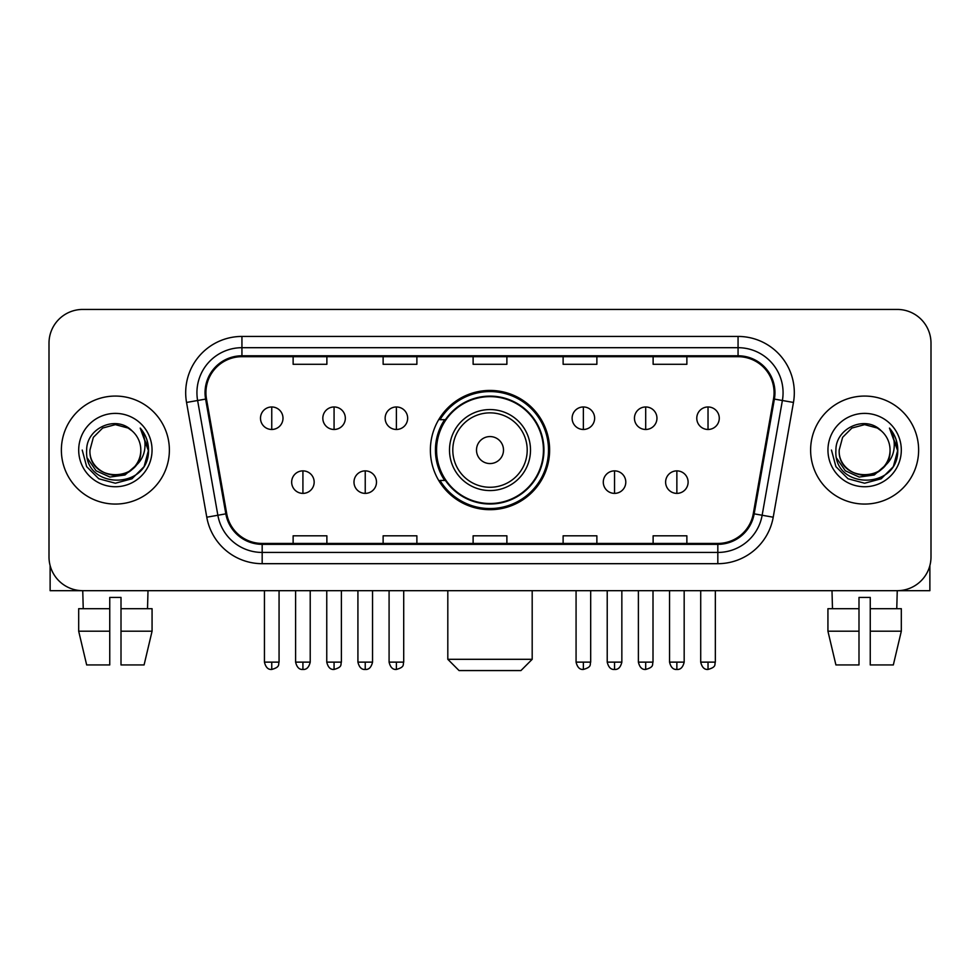 <?xml version="1.0" encoding="UTF-8"?>
<svg xmlns="http://www.w3.org/2000/svg" width="980" height="980" viewBox="0 0 980 980"><rect width="100%" height="100%" fill="white"/><g stroke="black" fill="none" stroke-linecap="round" stroke-linejoin="round"><path stroke-width="1.47" d="M430.379 450.065A59.621 59.621 0 0 0 490 509.686A59.621 59.621 0 0 0 549.621 450.065A59.621 59.621 0 0 0 490 390.432A59.621 59.621 0 0 0 430.379 450.065M444.675 480.433A54.562 54.562 0 0 1 444.675 419.685M49 343.184L49 556.934A33.749 33.749 0 0 0 82.749 590.683L897.251 590.683A33.749 33.749 0 0 0 931 556.934L931 343.184A33.749 33.749 0 0 0 897.251 309.435L82.749 309.435A33.749 33.749 0 0 0 49 343.184L49 556.934M61.373 450.065A53.998 53.998 0 0 0 115.371 504.063A53.998 53.998 0 0 0 169.381 450.065A53.998 53.998 0 0 0 115.371 396.067A53.998 53.998 0 0 0 61.373 450.065A53.998 53.998 0 0 0 115.371 504.063A53.998 53.998 0 0 0 169.381 450.065A53.998 53.998 0 0 0 115.371 396.067A53.998 53.998 0 0 0 61.373 450.065M810.619 450.065A53.998 53.998 0 0 0 864.63 504.063A53.998 53.998 0 0 0 918.628 450.065A53.998 53.998 0 0 0 864.63 396.067A53.998 53.998 0 0 0 810.619 450.065A53.998 53.998 0 0 0 864.63 504.063A53.998 53.998 0 0 0 918.628 450.065A53.998 53.998 0 0 0 864.63 396.067A53.998 53.998 0 0 0 810.619 450.065M205.935 392.686A36.003 36.003 0 0 1 241.938 356.683L738.062 356.683A36.003 36.003 0 0 1 773.514 398.934L753.277 513.692A36.003 36.003 0 0 1 717.826 543.435L262.175 543.435A36.003 36.003 0 0 1 226.723 513.692L206.486 398.934A36.003 36.003 0 0 1 205.935 392.686M205.041 392.686A36.897 36.897 0 0 0 205.604 399.093L225.829 513.851A36.897 36.897 0 0 0 262.175 544.341L717.826 544.341A36.897 36.897 0 0 0 754.171 513.851L774.396 399.093A36.897 36.897 0 0 0 738.062 355.789L241.938 355.789A36.897 36.897 0 0 0 205.041 392.686M186.543 402.449A56.252 56.252 0 0 1 241.938 336.434L738.062 336.434A56.252 56.252 0 0 1 793.457 402.449L773.22 517.207A56.252 56.252 0 0 1 717.826 563.684L262.175 563.684A56.252 56.252 0 0 1 206.78 517.207L186.543 402.449L197.617 400.502A44.994 44.994 0 0 1 241.938 347.692L738.062 347.692A44.994 44.994 0 0 1 782.383 400.502L762.146 515.247A44.994 44.994 0 0 1 717.826 552.438L262.175 552.438A44.994 44.994 0 0 1 217.854 515.247L197.617 400.502A44.994 44.994 0 0 1 196.943 392.686M897.251 309.435L82.749 309.435M83.239 608.69L82.749 590.683L897.251 590.683L896.761 608.69M931 556.934L931 343.184M754.171 513.851L762.146 515.247L782.383 400.502L793.457 402.449M473.12 356.683L473.12 364.303L506.88 364.303L506.88 356.683M383.131 356.683L383.131 364.303L416.88 364.303L416.88 356.683M293.13 356.683L293.13 364.303L326.879 364.303L326.879 356.683M563.12 356.683L563.12 364.303L596.869 364.303L596.869 356.683M653.121 356.683L653.121 364.303L686.87 364.303L686.87 356.683M506.88 543.435L506.88 535.815L473.12 535.815L473.12 543.435M416.88 543.435L416.88 535.815L383.131 535.815L383.131 543.435M326.879 543.435L326.879 535.815L293.13 535.815L293.13 543.435M596.869 543.435L596.869 535.815L563.12 535.815L563.12 543.435M686.87 543.435L686.87 535.815L653.121 535.815L653.121 543.435M140.802 450.065C142.357 482.858 88.396 482.858 89.952 450.065L93.357 437.35L102.667 428.04L115.371 424.634L128.086 428.04L132.031 430.857C116.424 414.503 86.387 427.966 86.669 450.065C83.815 489.314 147.453 490.343 148.482 451.964L148.531 450.065C148.433 441.723 145.665 434.397 140.214 428.089C144.354 434.899 145.824 442.225 144.599 450.065C143.411 456.729 140.165 462.18 134.86 466.394A25.431 25.431 0 0 0 140.802 450.065C142.357 482.858 88.396 482.858 89.952 450.065C88.396 482.858 142.357 482.858 140.802 450.065A25.431 25.431 0 0 0 132.031 430.857M134.86 466.394C121.361 484.635 88.629 472.973 89.952 450.065M136.477 465.035L124.999 474.969L109.956 477.064L96.114 470.804L87.465 458.309M78.694 450.065A36.677 36.677 0 0 0 115.371 486.742A36.677 36.677 0 0 0 152.047 450.065A36.677 36.677 0 0 0 115.371 413.389A36.677 36.677 0 0 0 78.694 450.065M140.214 428.089L148.519 451.033L146.976 440.02L148.519 451.033L146.976 440.02L148.519 451.033L140.459 428.37L148.519 451.021L140.459 428.37L148.531 450.065L144.097 466.639L131.957 478.779L115.371 483.226L98.796 478.779L86.656 466.639L82.222 450.065M140.459 428.37L148.519 451.045M50.127 565.582L50.127 590.683L180.626 590.683M78.682 608.69L78.682 631.194L86.669 664.942L78.682 631.194L78.682 608.69L109.748 608.69L109.748 597.433L121.006 597.433L121.006 608.69L152.072 608.69L152.072 631.194L144.085 664.942L152.072 631.194L121.006 631.194L121.006 608.69M148.005 590.683L147.515 608.69M109.748 608.69L109.748 664.942L86.669 664.942M78.682 631.194L109.748 631.194M144.085 664.942L121.006 664.942L121.006 631.194M520.943 670.565L459.057 670.565L447.811 659.307L532.189 659.307L520.943 670.565M503.5 450.065A13.5 13.5 0 0 0 490 436.566A13.5 13.5 0 0 0 476.501 450.065A13.5 13.5 0 0 0 490 463.565A13.5 13.5 0 0 0 503.5 450.065M530.499 450.065A40.499 40.499 0 0 0 490 409.567A40.499 40.499 0 0 0 449.502 450.065A40.499 40.499 0 0 0 490 490.564A40.499 40.499 0 0 0 530.499 450.065A40.499 40.499 0 0 1 490 490.564A40.499 40.499 0 0 1 449.502 450.065M543.435 450.065A53.434 53.434 0 0 0 490 396.63A53.434 53.434 0 0 0 436.566 450.065A53.434 53.434 0 0 0 490 503.5A53.434 53.434 0 0 0 543.435 450.065M548.506 450.065A58.506 58.506 0 0 1 440.008 480.433L445.422 480.433A53.937 53.937 0 0 0 525.684 490.515A53.937 53.937 0 0 0 525.684 409.615A53.937 53.937 0 0 0 445.422 419.685L440.008 419.685A58.506 58.506 0 0 1 548.506 450.065M271.754 406.97A11.245 11.245 0 0 0 260.496 418.227A11.245 11.245 0 0 0 271.754 429.473A11.245 11.245 0 0 0 283 418.227A11.245 11.245 0 0 0 271.754 406.97L271.754 429.473A11.245 11.245 0 0 0 283 418.227A11.245 11.245 0 0 0 271.754 406.97M334.07 406.97A11.245 11.245 0 0 0 322.824 418.227A11.245 11.245 0 0 0 334.07 429.473A11.245 11.245 0 0 0 345.327 418.227A11.245 11.245 0 0 0 334.07 406.97L334.07 429.473A11.245 11.245 0 0 0 345.327 418.227A11.245 11.245 0 0 0 334.07 406.97M396.398 406.97A11.245 11.245 0 0 0 385.152 418.227A11.245 11.245 0 0 0 396.398 429.473A11.245 11.245 0 0 0 407.656 418.227A11.245 11.245 0 0 0 396.398 406.97L396.398 429.473A11.245 11.245 0 0 0 407.656 418.227A11.245 11.245 0 0 0 396.398 406.97M583.37 406.97A11.245 11.245 0 0 0 572.124 418.227A11.245 11.245 0 0 0 583.37 429.473A11.245 11.245 0 0 0 594.627 418.227A11.245 11.245 0 0 0 583.37 406.97L583.37 429.473A11.245 11.245 0 0 0 594.627 418.227A11.245 11.245 0 0 0 583.37 406.97M645.698 406.97A11.245 11.245 0 0 0 634.452 418.227A11.245 11.245 0 0 0 645.698 429.473A11.245 11.245 0 0 0 656.955 418.227A11.245 11.245 0 0 0 645.698 406.97L645.698 429.473A11.245 11.245 0 0 0 656.955 418.227A11.245 11.245 0 0 0 645.698 406.97M708.026 406.97A11.245 11.245 0 0 0 696.78 418.227A11.245 11.245 0 0 0 708.026 429.473A11.245 11.245 0 0 0 719.271 418.227A11.245 11.245 0 0 0 708.026 406.97L708.026 429.473A11.245 11.245 0 0 0 719.271 418.227A11.245 11.245 0 0 0 708.026 406.97M302.918 470.878A11.245 11.245 0 0 0 291.66 482.123A11.245 11.245 0 0 0 302.918 493.381A11.245 11.245 0 0 0 314.163 482.123A11.245 11.245 0 0 0 302.918 470.878L302.918 493.381A11.245 11.245 0 0 0 314.163 482.123A11.245 11.245 0 0 0 302.918 470.878M365.234 470.878A11.245 11.245 0 0 0 353.988 482.123A11.245 11.245 0 0 0 365.234 493.381A11.245 11.245 0 0 0 376.491 482.123A11.245 11.245 0 0 0 365.234 470.878L365.234 493.381A11.245 11.245 0 0 0 376.491 482.123A11.245 11.245 0 0 0 365.234 470.878M614.534 470.878A11.245 11.245 0 0 0 603.288 482.123A11.245 11.245 0 0 0 614.534 493.381A11.245 11.245 0 0 0 625.791 482.123A11.245 11.245 0 0 0 614.534 470.878L614.534 493.381A11.245 11.245 0 0 0 625.791 482.123A11.245 11.245 0 0 0 614.534 470.878M676.861 470.878A11.245 11.245 0 0 0 665.616 482.123A11.245 11.245 0 0 0 676.861 493.381A11.245 11.245 0 0 0 688.107 482.123A11.245 11.245 0 0 0 676.861 470.878L676.861 493.381A11.245 11.245 0 0 0 688.107 482.123A11.245 11.245 0 0 0 676.861 470.878M929.873 565.582L929.873 590.683L799.374 590.683M858.995 608.69L858.995 631.194L827.929 631.194L835.916 664.942L827.929 631.194L827.929 608.69L858.995 608.69L858.995 597.433L870.252 597.433L870.252 608.69L901.318 608.69L901.318 631.194L893.331 664.942L901.318 631.194L870.252 631.194L870.252 608.69L870.252 664.942L893.331 664.942M858.995 631.194L858.995 664.942L835.916 664.942M831.995 590.683L832.486 608.69M890.048 450.065C891.604 482.858 837.643 482.858 839.198 450.065L842.604 437.35L851.914 428.04L864.63 424.634L877.333 428.04L881.277 430.857C865.683 414.503 835.634 427.966 835.916 450.065C833.061 489.314 896.7 490.343 897.729 451.964L897.778 450.065C897.692 441.723 894.912 434.397 889.46 428.089C893.613 434.899 895.071 442.225 893.846 450.065C892.658 456.729 889.411 462.18 884.107 466.394A25.431 25.431 0 0 0 890.048 450.065C891.604 482.858 837.643 482.858 839.198 450.065C837.643 482.858 891.604 482.858 890.048 450.065A25.431 25.431 0 0 0 881.277 430.857M884.107 466.394C870.608 484.635 837.876 472.973 839.198 450.065M885.724 465.035L874.246 474.969L859.203 477.064L845.36 470.804L836.712 458.309M827.953 450.065A36.677 36.677 0 0 0 864.63 486.742A36.677 36.677 0 0 0 901.306 450.065A36.677 36.677 0 0 0 864.63 413.389A36.677 36.677 0 0 0 827.953 450.065M889.46 428.089L897.766 451.033L896.222 440.02L897.766 451.033L896.222 440.02L897.766 451.033L889.705 428.37L897.766 451.021L889.705 428.37L897.778 450.065L893.344 466.639L881.204 478.779L864.63 483.226L848.043 478.779L835.903 466.639L831.469 450.065M889.705 428.37L897.766 451.045M738.062 336.434L738.062 355.789M197.617 400.502L205.604 399.093M262.175 563.684L262.175 544.341M717.826 544.341L717.826 563.684M206.78 517.207L225.829 513.851M774.396 399.093L782.383 400.502M241.938 336.434L241.938 355.789M762.146 515.247L773.22 517.207M527.203 450.065A37.203 37.203 0 0 0 490 412.862A37.203 37.203 0 0 0 452.797 450.065A37.203 37.203 0 0 0 490 487.268A37.203 37.203 0 0 0 527.203 450.065M271.754 662.125L264.441 662.125C265.715 667.343 268.153 669.781 271.754 669.438L271.754 662.125L279.067 662.125L279.067 590.683M334.07 662.125L326.757 662.125C328.043 667.343 330.481 669.781 334.07 669.438L334.07 662.125L341.383 662.125L341.383 590.683M396.398 662.125L389.085 662.125C390.359 667.343 392.796 669.781 396.398 669.438L396.398 662.125L403.711 662.125L403.711 590.683M583.37 662.125L576.069 662.125C577.343 667.343 579.78 669.781 583.37 669.438L583.37 662.125L590.683 662.125L590.683 590.683M645.698 662.125L638.384 662.125C639.658 667.343 642.096 669.781 645.698 669.438L645.698 662.125L653.011 662.125L653.011 590.683M708.026 662.125L700.712 662.125C701.986 667.343 704.424 669.781 708.026 669.438L708.026 662.125L715.339 662.125L715.339 590.683M302.918 662.125L295.605 662.125C296.879 667.343 299.317 669.781 302.918 669.438L302.918 662.125L310.219 662.125L310.219 590.683M365.234 662.125L357.921 662.125C359.207 667.343 361.645 669.781 365.234 669.438L365.234 662.125L372.547 662.125L372.547 590.683M614.534 662.125L607.22 662.125C608.507 667.343 610.944 669.781 614.534 669.438L614.534 662.125L621.847 662.125L621.847 590.683M676.861 662.125L669.548 662.125C670.822 667.343 673.26 669.781 676.861 669.438L676.861 662.125L684.175 662.125L684.175 590.683M532.189 590.683L532.189 659.307M447.811 590.683L447.811 659.307M264.441 662.125L264.441 590.683M279.067 662.125C278.026 664.391 280.623 666.964 271.754 669.438M326.757 662.125L326.757 590.683M341.383 662.125C340.354 664.391 342.951 666.964 334.07 669.438M389.085 662.125L389.085 590.683M403.711 662.125C402.682 664.391 405.279 666.964 396.398 669.438M576.069 662.125L576.069 590.683M590.683 662.125C589.654 664.391 592.251 666.964 583.37 669.438M638.384 662.125L638.384 590.683M653.011 662.125C651.982 664.391 654.579 666.964 645.698 669.438M700.712 662.125L700.712 590.683M715.339 662.125C714.31 664.391 716.895 666.964 708.026 669.438M295.605 662.125L295.605 590.683M310.219 662.125C308.945 667.343 306.507 669.781 302.918 669.438M357.921 662.125L357.921 590.683M372.547 662.125C371.273 667.343 368.835 669.781 365.234 669.438M607.22 662.125L607.22 590.683M621.847 662.125C620.573 667.343 618.135 669.781 614.534 669.438M669.548 662.125L669.548 590.683M684.175 662.125C682.901 667.343 680.463 669.781 676.861 669.438"/></g></svg>
